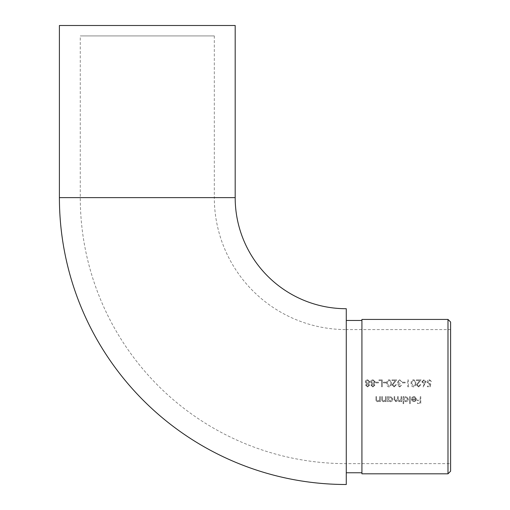<?xml version="1.0" encoding="UTF-8"?>
<svg xmlns="http://www.w3.org/2000/svg" width="510" height="510" viewBox="0 0 510 510"><rect width="100%" height="100%" fill="white"/><g stroke="black" fill="none" stroke-linecap="round" stroke-linejoin="round"><path stroke-width="0.38" stroke-dasharray="2.55 1.91" d="M450.598 471.202L450.598 396.614L450.598 463.635L346.277 463.635A266.01 266.01 0 0 1 80.268 197.625L80.268 35.929L214.315 35.929L214.315 197.625L80.268 197.625L214.315 197.625A131.962 131.962 0 0 0 346.277 329.587L346.277 472.764L346.277 320.458L346.277 463.635L346.277 329.587L450.598 329.587L450.598 396.614L450.598 329.587M390.258 397.143L392.292 399.139L390.252 401.121L388.218 399.12L390.258 397.143L388.218 399.12L390.252 401.121L392.292 399.139L390.258 397.143M390.258 401.74C391.858 401.606 392.738 400.739 392.91 399.145L390.979 396.614L392.91 399.145C392.745 400.739 391.858 401.599 390.258 401.74L388.218 400.72L390.258 401.74M388.218 401.657L388.218 400.72L388.218 401.657L387.6 401.657L388.218 401.657M387.6 396.614L387.6 401.657L387.6 396.614L388.218 396.614L387.6 396.614M388.218 397.481L388.218 396.614L388.218 397.481L389.557 396.614L388.218 397.481M405.737 397.143L407.77 399.139L405.731 401.121L403.703 399.12L405.737 397.143L403.703 399.12L405.731 401.121L407.77 399.139L405.737 397.143M405.743 401.74C407.337 401.606 408.223 400.739 408.389 399.145L406.464 396.614L408.389 399.145C408.223 400.739 407.343 401.599 405.743 401.74L403.703 400.681L405.743 401.74M403.703 403.69L403.703 400.681L403.703 403.69L403.085 403.69L403.703 403.69M403.085 396.614L403.085 403.69L403.085 396.614L403.703 396.614L403.085 396.614M403.703 397.481L403.703 396.614L403.703 397.481L405.042 396.614L403.703 397.481M415.242 400.65L413.948 401.121L412.016 399.617L415.841 399.617L415.242 400.65L415.841 399.617L412.016 399.617L413.948 401.121L415.242 400.65M415.95 400.803L416.53 399.12L414.726 396.614L416.53 399.12L415.95 400.803L413.98 401.74L415.95 400.803M411.946 400.752L413.98 401.74L411.946 400.752L411.398 398.998L411.946 400.752M415.911 398.998L411.398 398.998L415.911 398.998L414.069 397.143L415.911 398.998M412.214 398.202L414.069 397.143L412.214 398.202L411.666 397.915L412.214 398.202M413.247 396.614L411.666 397.915L413.247 396.614L414.726 396.614L413.247 396.614M447.99 319.419L447.99 473.809M361.928 473.809L361.928 319.419M373.9 383.737L374.907 385.203L372.886 386.975L370.923 385.184L371.905 383.737L370.572 381.907L371.095 380.479L372.925 379.72L375.258 381.85L373.9 383.737L375.258 381.85L372.925 379.72L371.095 380.479L370.572 381.907L371.905 383.737L370.923 385.184L372.886 386.975L374.907 385.203L373.9 383.737M396.665 379.893L392.687 384.865L394.185 386.268L395.786 384.674L396.404 384.674L394.153 386.975L392.069 384.922L395.193 380.6L391.98 380.6L391.98 379.893L396.665 379.893L391.98 379.893L391.98 380.6L395.193 380.6L392.069 384.922L394.153 386.975L396.404 384.674L395.786 384.674L394.185 386.268L392.687 384.865L396.665 379.893M400.031 383.348L400.031 384.055L398.259 385.184L399.649 386.268L401.708 385.203L399.655 386.975L397.641 385.178L398.45 383.762L397.29 381.945L399.674 379.72L401.976 381.754L399.661 380.428L397.908 381.888L400.031 383.348L397.908 381.888L399.661 380.428L401.976 381.754L399.674 379.72L397.29 381.945L398.45 383.762L397.641 385.178L399.655 386.975L401.708 385.203L399.649 386.268L398.259 385.184L400.031 384.055L400.031 383.348M405.163 382.902L402.505 382.902L402.505 382.194L405.163 382.194L405.163 382.902L405.163 382.194L402.505 382.194L402.505 382.902L405.163 382.902M407.726 379.893L408.344 379.893L408.344 386.089L409.409 386.089L409.001 386.797L407.726 386.797L407.726 379.893L407.726 386.797L409.001 386.797L409.409 386.089L408.344 386.089L408.344 379.893L407.726 379.893M415.777 383.341C415.994 385.273 415.229 386.484 413.47 386.975C411.697 386.503 410.907 385.292 411.085 383.341C410.901 381.403 411.691 380.192 413.47 379.72C415.223 380.199 415.988 381.41 415.777 383.341C415.988 381.41 415.223 380.199 413.47 379.72C411.697 380.186 410.907 381.397 411.085 383.341C410.907 385.286 411.697 386.497 413.47 386.975C415.223 386.491 415.988 385.279 415.777 383.341M427.718 382.175L429.382 383.698L430.905 383.348L430.198 386.797L427.367 386.797L427.367 386.089L429.713 386.089L430.083 384.272L429.273 384.406L427.099 382.149C427.189 380.664 427.992 379.848 429.509 379.72L431.613 381.665L429.471 380.428L427.718 382.175L429.471 380.428L431.613 381.665L429.509 379.72C427.998 379.842 427.195 380.651 427.099 382.149L429.273 384.406L430.083 384.272L429.713 386.089L427.367 386.089L427.367 386.797L430.198 386.797L430.905 383.348L429.382 383.698L427.718 382.175M421.789 381.831L423.95 379.72L426.041 381.818L423.204 386.975L422.733 386.599L424.556 383.813L423.842 383.877L421.789 381.831L423.842 383.877L424.556 383.813L422.733 386.599L423.204 386.975L426.041 381.818L423.95 379.72L421.789 381.831M421.081 379.893L417.103 384.865L418.602 386.268L420.202 384.674L420.82 384.674L418.57 386.975L416.485 384.922L419.609 380.6L416.396 380.6L416.396 379.893L421.081 379.893L416.396 379.893L416.396 380.6L419.609 380.6L416.485 384.922L418.57 386.975L420.82 384.674L420.202 384.674L418.602 386.268L417.103 384.865L421.081 379.893M391.361 383.341C391.578 385.273 390.813 386.484 389.053 386.975C387.281 386.503 386.491 385.292 386.669 383.341C386.484 381.403 387.275 380.192 389.053 379.72C390.807 380.199 391.572 381.41 391.361 383.341C391.572 381.41 390.807 380.199 389.053 379.72C387.281 380.186 386.491 381.397 386.669 383.341C386.491 385.286 387.281 386.497 389.053 386.975C390.807 386.491 391.572 385.279 391.361 383.341M386.051 382.902L383.399 382.902L383.399 382.194L386.051 382.194L386.051 382.902L386.051 382.194L383.399 382.194L383.399 382.902L386.051 382.902M381.627 380.6L378.975 380.6L378.975 379.893L382.251 379.893L382.251 386.797L381.627 386.797L381.627 380.6L381.627 386.797L382.251 386.797L382.251 379.893L378.975 379.893L378.975 380.6L381.627 380.6M378.445 382.902L375.793 382.902L375.793 382.194L378.445 382.194L378.445 382.902L378.445 382.194L375.793 382.194L375.793 382.902L378.445 382.902M368.59 383.737L369.597 385.203L367.576 386.975L365.619 385.184L366.594 383.737L365.262 381.907L365.785 380.479L367.614 379.72L369.954 381.85L368.59 383.737L369.954 381.85L367.614 379.72L365.785 380.479L365.262 381.907L366.594 383.737L365.619 385.184L367.576 386.975L369.597 385.203L368.59 383.737M420.157 396.614L420.775 396.614L420.775 403.512L417.416 403.512L417.416 402.804L420.157 402.804L420.157 400.681L417.416 400.681L417.416 399.974L420.157 399.974L420.157 396.614L420.157 399.974L417.416 399.974L417.416 400.681L420.157 400.681L420.157 402.804L417.416 402.804L417.416 403.512L420.775 403.512L420.775 396.614L420.157 396.614M409.626 396.614L410.25 396.614L410.25 403.69L409.626 403.69L409.626 396.614L409.626 403.69L410.25 403.69L410.25 396.614L409.626 396.614M405.762 396.525L405.042 396.614L405.762 396.525M401.045 396.614L401.67 396.614L401.67 401.657L401.045 401.657L401.045 400.777L399.311 401.74L397.704 400.522L395.856 401.74L394.147 399.343L394.147 396.614L394.765 396.614L394.765 399.349L395.964 401.121L397.596 398.571L397.596 396.614L398.214 396.614L398.214 399.177L399.419 401.121L401.045 398.731L401.045 396.614L401.045 398.731L399.419 401.121L398.214 399.177L398.214 396.614L397.596 396.614L397.596 398.571L395.964 401.121L394.765 399.349L394.765 396.614L394.147 396.614L394.147 399.343L395.856 401.74L397.704 400.522L399.311 401.74L401.045 400.777L401.045 401.657L401.67 401.657L401.67 396.614L401.045 396.614M390.277 396.525L389.557 396.614L390.277 396.525M385.566 396.614L386.185 396.614L386.185 401.657L385.566 401.657L385.566 400.745L383.647 401.74C382.258 401.517 381.633 400.669 381.76 399.19L381.76 396.614L382.379 396.614L382.455 400.133L383.756 401.121L385.471 399.789L385.566 396.614L385.471 399.789L383.756 401.121L382.455 400.133L382.379 396.614L381.76 396.614L381.76 399.19C381.633 400.669 382.258 401.517 383.647 401.74L385.566 400.745L385.566 401.657L386.185 401.657L386.185 396.614L385.566 396.614M379.727 396.614L380.345 396.614L380.345 401.657L379.727 401.657L379.727 400.745L377.808 401.74C376.425 401.517 375.793 400.669 375.921 399.19L375.921 396.614L376.546 396.614L376.616 400.133L377.916 401.121L379.631 399.789L379.727 396.614L379.631 399.789L377.916 401.121L376.616 400.133L376.546 396.614L375.921 396.614L375.921 399.19C375.793 400.669 376.418 401.517 377.808 401.74L379.727 400.745L379.727 401.657L380.345 401.657L380.345 396.614L379.727 396.614M450.598 463.635L450.598 322.027M346.277 308.722L346.277 484.5M235.18 25.5L59.402 25.5M214.315 35.929L80.268 35.929M425.416 381.792L423.969 383.169L425.416 381.792L423.918 380.428L425.416 381.792M422.414 381.792L423.918 380.428L422.414 381.792L423.969 383.169L422.414 381.792M413.451 380.428C414.789 380.855 415.357 381.831 415.159 383.348C415.363 381.843 414.796 380.874 413.451 380.428L411.965 381.614L413.451 380.428M411.71 383.348L411.965 381.614L411.71 383.348L413.451 386.268L411.71 383.348M415.159 383.348C415.35 384.865 414.783 385.84 413.451 386.268C414.789 385.834 415.357 384.859 415.159 383.348M389.034 380.428C390.373 380.855 390.94 381.831 390.743 383.348C390.947 381.843 390.38 380.874 389.034 380.428L387.555 381.614L389.034 380.428M387.294 383.348L387.555 381.614L387.294 383.348L389.034 386.268L387.294 383.348M390.743 383.348C390.934 384.865 390.367 385.84 389.034 386.268C390.373 385.834 390.94 384.859 390.743 383.348M374.289 385.19L372.918 386.268L374.289 385.19L372.893 384.055L374.289 385.19M371.541 385.209L372.893 384.055L371.541 385.209L372.918 386.268L371.541 385.209M374.64 381.831L372.88 383.348L374.64 381.831L372.918 380.428L374.64 381.831M371.191 381.894L372.918 380.428L371.191 381.894L372.88 383.348L371.191 381.894M368.979 385.19L367.608 386.268L368.979 385.19L367.582 384.055L368.979 385.19M366.237 385.209L367.582 384.055L366.237 385.209L367.608 386.268L366.237 385.209M369.336 381.831L367.57 383.348L369.336 381.831L367.608 380.428L369.336 381.831M365.88 381.894L367.608 380.428L365.88 381.894L367.57 383.348L365.88 381.894M235.18 197.625L59.402 197.625"/><path stroke-width="0.76" d="M59.402 197.625A286.875 286.875 0 0 0 346.277 484.5L346.277 308.722A111.097 111.097 0 0 1 235.18 197.625L235.18 25.5L59.402 25.5L59.402 197.625L235.18 197.625M447.99 319.419L450.598 322.027L450.598 471.202L447.99 473.809L447.99 319.419L361.928 319.419L361.928 473.809L447.99 473.809M361.928 472.764L346.277 472.764M361.928 320.458L346.277 320.458"/></g></svg>
